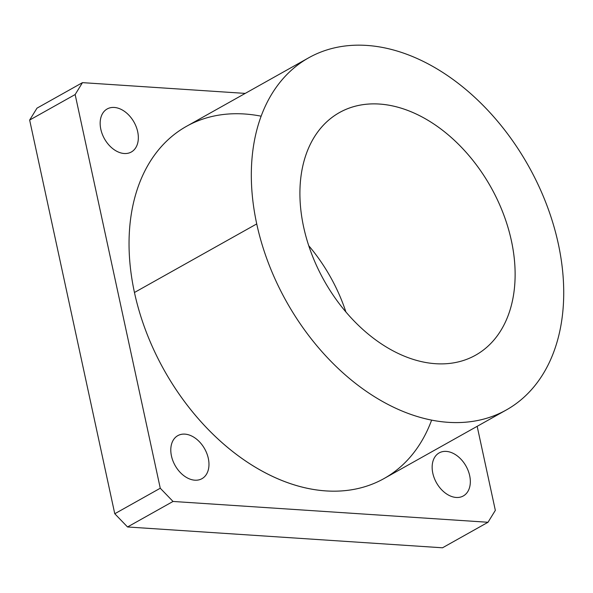 <?xml version="1.0" encoding="UTF-8"?>
<svg xmlns="http://www.w3.org/2000/svg" width="593" height="593" viewBox="0 0 593 593"><rect width="100%" height="100%" fill="white"/><g stroke="black" fill="none" stroke-linecap="round" stroke-linejoin="round"><path stroke-width="0.89" d="M29.65 120.053L36.988 108.156L29.65 120.053L75.148 94.539L160.266 488.232L173.03 501.456L488.002 522.27L495.34 510.373L477.165 426.323L495.34 510.373L488.002 522.27L173.03 501.456L160.266 488.232L75.148 94.539L82.479 82.642L75.148 94.539L29.65 120.053L114.768 513.746L29.65 120.053M442.511 547.791L127.539 526.969L114.768 513.746L160.266 488.232L114.768 513.746L127.539 526.969L173.03 501.456L127.539 526.969L442.511 547.791L488.002 522.27L442.511 547.791M431.615 420.148A201.916 138.732 -119.3 0 1 278.013 478.885A201.916 138.732 -119.3 0 1 134.455 292.49L256.732 223.917A201.916 138.732 60.7 0 0 518.193 402.084A201.916 138.732 60.7 0 0 447.619 75.652A201.916 138.732 60.7 0 0 256.732 223.917A201.916 138.732 -119.3 0 1 308.745 57.773A201.916 138.732 -119.3 0 1 528.519 166.025A201.916 138.732 -119.3 0 1 506.281 409.993A201.916 138.732 -119.3 0 1 256.732 223.917L134.455 292.49A201.916 138.732 -119.3 0 1 261.142 116.191M303.638 227.023A139.096 95.569 -119.3 0 1 435.143 124.878A139.096 95.569 -119.3 0 1 483.762 349.759A139.096 95.569 -119.3 0 1 303.638 227.023A139.096 95.569 60.7 0 0 475.549 355.207A139.096 95.569 60.7 0 0 490.871 187.136A139.096 95.569 60.7 0 0 339.478 112.566A139.096 95.569 60.7 0 0 303.638 227.023M245.235 93.397L82.479 82.642L36.988 108.156L82.479 82.642L245.235 93.397M432.808 473.214A24.676 16.96 -119.3 0 1 456.143 455.09A24.676 16.96 -119.3 0 1 464.764 494.992A24.676 16.96 -119.3 0 1 432.808 473.214A24.676 16.96 60.7 0 0 463.311 495.956A24.676 16.96 60.7 0 0 466.031 466.135A24.676 16.96 60.7 0 0 439.168 452.904A24.676 16.96 60.7 0 0 432.808 473.214M100.817 129.267A24.676 16.96 -119.3 0 1 124.152 111.143A24.676 16.96 -119.3 0 1 132.773 151.037A24.676 16.96 -119.3 0 1 100.817 129.267A24.676 16.96 60.7 0 0 131.32 152.008A24.676 16.96 60.7 0 0 134.04 122.188A24.676 16.96 60.7 0 0 107.177 108.956A24.676 16.96 60.7 0 0 100.817 129.267M171.451 455.943A24.676 16.96 -119.3 0 1 194.778 437.819A24.676 16.96 -119.3 0 1 203.406 477.721A24.676 16.96 -119.3 0 1 171.451 455.943A24.676 16.96 60.7 0 0 201.954 478.684A24.676 16.96 60.7 0 0 204.667 448.864A24.676 16.96 60.7 0 0 177.804 435.633A24.676 16.96 60.7 0 0 171.451 455.943M308.745 57.773L186.476 126.346A201.916 138.732 60.7 0 0 134.455 292.49A201.916 138.732 60.7 0 0 384.012 478.566L506.281 409.993M308.738 245.71A139.096 95.569 -119.3 0 1 345.912 312A139.096 95.569 60.7 0 0 308.738 245.71"/></g></svg>
